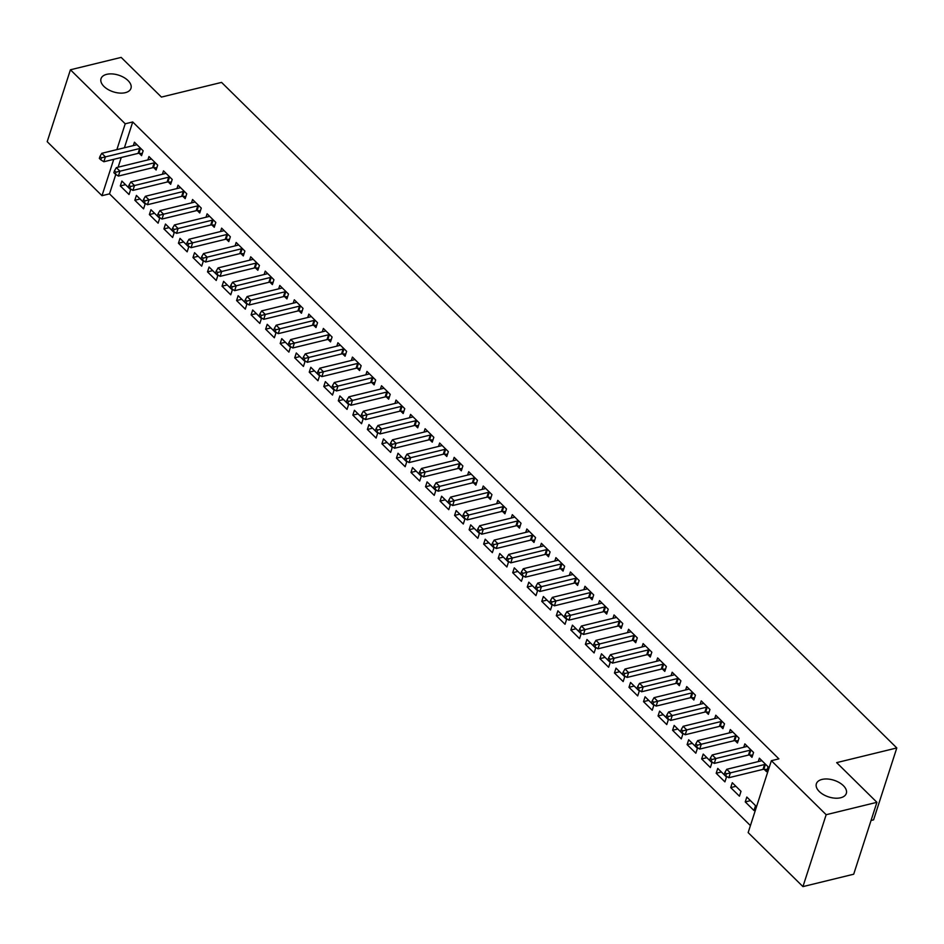 <?xml version="1.0" encoding="UTF-8"?>
<svg xmlns="http://www.w3.org/2000/svg" width="944" height="944" viewBox="0 0 944 944"><rect width="100%" height="100%" fill="white"/><g stroke="black" fill="none" stroke-linecap="round" stroke-linejoin="round"><path stroke-width="1.42" d="M125.304 92.677A15.729 8.744 -162.1 0 1 108.112 89.538A15.729 8.744 -162.1 0 1 101.032 78.671A15.729 8.744 -162.1 0 1 106.696 74.34A15.729 8.744 -162.1 0 1 123.876 77.467A15.729 8.744 -162.1 0 1 130.968 88.335A15.729 8.744 -162.1 0 1 125.304 92.677M840.644 797.763A15.729 8.744 -162.1 0 1 823.451 794.636A15.729 8.744 -162.1 0 1 816.371 783.768A15.729 8.744 -162.1 0 1 822.035 779.425A15.729 8.744 -162.1 0 1 839.228 782.564A15.729 8.744 -162.1 0 1 846.308 793.432A15.729 8.744 -162.1 0 1 840.644 797.763M115.782 174.428L109.504 193.862L750.421 825.587M109.504 193.862L101.987 195.691L47.2 141.683L70.422 69.785L125.21 123.794L116.867 149.624M871.052 820.466L873.578 819.852L896.8 747.955L221.569 82.399L161.424 97.079L121.174 57.395L70.422 69.785M896.8 747.955L836.655 762.634L876.917 802.317L853.695 874.215L802.943 886.605L748.155 832.596L771.378 760.699L826.165 814.707L802.943 886.605M143.559 208.848L145.128 203.987L136.408 195.396L134.839 200.258L143.559 208.848M153.766 167.666L156.114 169.991L157.683 165.129L148.963 156.527L147.866 159.925M172.634 237.499L174.203 232.637L165.483 224.047L163.914 228.908L172.634 237.499M182.829 196.317L185.177 198.641L186.747 193.78L178.027 185.177L176.929 188.576M201.697 266.149L203.267 261.287L194.547 252.697L192.977 257.559L201.697 266.149M211.893 224.967L214.253 227.292L215.822 222.43L207.102 213.828L206.004 217.226M230.761 294.799L232.33 289.938L223.61 281.347L222.041 286.209L230.761 294.799M240.968 253.617L243.316 255.942L244.885 251.08L236.165 242.478L235.068 245.877M259.836 323.45L261.405 318.588L252.685 309.998L251.116 314.859L259.836 323.45M270.031 282.268L272.379 284.592L273.949 279.731L265.229 271.129L264.131 274.527M288.899 352.1L290.469 347.239L281.749 338.648L280.179 343.51L288.899 352.1M299.095 310.918L301.455 313.243L303.024 308.381L294.304 299.791L293.206 303.177M317.963 380.751L319.532 375.889L310.812 367.299L309.243 372.16L317.963 380.751M328.17 339.569L330.518 341.893L332.087 337.032L323.367 328.441L322.27 331.828M347.038 409.401L348.607 404.539L339.887 395.949L338.318 400.811L347.038 409.401M357.233 368.219L359.581 370.544L361.151 365.682L352.431 357.092L351.333 360.478M376.101 438.051L377.671 433.19L368.951 424.599L367.381 429.461L376.101 438.051M386.297 396.869L388.657 399.194L390.226 394.332L381.506 385.742L380.408 389.129M405.165 466.702L406.734 461.852L398.014 453.25L396.445 458.111L405.165 466.702M415.372 425.52L417.72 427.844L419.289 422.983L410.569 414.392L409.472 417.779M434.24 495.352L435.809 490.502L427.089 481.9L425.52 486.762L434.24 495.352M444.435 454.17L446.783 456.495L448.353 451.633L439.633 443.043L438.535 446.429M463.303 524.003L464.873 519.153L456.153 510.551L454.583 515.412L463.303 524.003M473.499 482.821L475.859 485.145L477.428 480.284L468.708 471.693L467.61 475.08M492.367 552.653L493.936 547.803L485.216 539.201L483.647 544.063L492.367 552.653M502.574 511.471L504.922 513.796L506.491 508.934L497.771 500.344L496.674 503.73M521.43 581.303L523 576.454L514.279 567.851L512.71 572.713L521.43 581.303M531.637 540.121L533.985 542.446L535.555 537.584L526.835 528.994L525.737 532.381M550.505 609.954L552.075 605.104L543.355 596.502L541.785 601.363L550.505 609.954M560.701 568.772L563.061 571.096L564.63 566.235L555.91 557.644L554.812 561.031M579.569 638.604L581.138 633.754L572.418 625.152L570.849 630.014L579.569 638.604M589.776 597.422L592.124 599.747L593.693 594.885L584.973 586.295L583.876 589.681M608.632 667.255L610.202 662.405L601.481 653.803L599.912 658.664L608.632 667.255M618.839 626.073L621.187 628.397L622.757 623.536L614.037 614.945L612.939 618.332M637.707 695.905L639.277 691.055L630.557 682.453L628.987 687.315L637.707 695.905M647.903 654.723L650.263 657.048L651.832 652.186L643.112 643.596L642.014 646.982M666.771 724.555L668.34 719.706L659.62 711.103L658.051 715.965L666.771 724.555M676.978 683.373L679.326 685.698L680.895 680.836L672.175 672.246L671.078 675.633M695.834 753.206L697.404 748.356L688.683 739.754L687.114 744.615L695.834 753.206M706.041 712.024L708.389 714.348L709.959 709.487L701.239 700.896L700.141 704.283M724.909 781.856L726.479 777.006L717.759 768.404L716.189 773.266L724.909 781.856M735.105 740.674L737.465 742.999L739.022 738.137L730.302 729.547L729.216 732.933M753.973 810.507L755.542 805.657L746.822 797.055L745.253 801.916L753.973 810.507M764.168 769.325L766.528 771.649L768.097 766.788L759.377 758.197L758.28 761.584M771.378 760.699L778.894 758.858L132.726 121.965L124.396 147.783M121.257 157.495L118.118 167.194M749.642 754.999L751.99 757.324L753.56 752.462L744.84 743.872L743.742 747.259M739.435 796.181L741.005 791.332L732.284 782.729L730.715 787.591L739.435 796.181M720.567 726.349L722.927 728.674L724.496 723.812L715.776 715.222L714.679 718.608M710.372 767.531L711.941 762.681L703.221 754.079L701.652 758.941L710.372 767.531M691.504 697.699L693.864 700.023L695.421 695.162L686.713 686.571L685.615 689.958M681.308 738.881L682.878 734.031L674.158 725.429L672.588 730.29L681.308 738.881M662.44 669.048L664.788 671.373L666.358 666.511L657.638 657.921L656.54 661.307M652.233 710.23L653.803 705.38L645.082 696.778L643.513 701.64L652.233 710.23M633.377 640.398L635.725 642.722L637.294 637.861L628.574 629.27L627.477 632.657M623.17 681.58L624.739 676.73L616.019 668.128L614.45 672.989L623.17 681.58M604.302 611.747L606.662 614.072L608.231 609.21L599.511 600.62L598.413 604.007M594.106 652.929L595.676 648.08L586.956 639.477L585.386 644.339L594.106 652.929M575.238 583.097L577.586 585.422L579.156 580.56L570.436 571.97L569.338 575.356M565.031 624.279L566.601 619.429L557.88 610.827L556.311 615.689L565.031 624.279M546.175 554.447L548.523 556.771L550.092 551.91L541.372 543.319L540.275 546.706M535.968 595.629L537.537 590.779L528.817 582.177L527.248 587.038L535.968 595.629M517.1 525.796L519.46 528.121L521.029 523.259L512.309 514.669L511.211 518.055M506.904 566.978L508.474 562.128L499.754 553.526L498.184 558.388L506.904 566.978M488.036 497.146L490.384 499.47L491.954 494.609L483.234 486.018L482.136 489.405M477.841 538.328L479.399 533.478L470.678 524.876L469.121 529.737L477.841 538.328M458.973 468.495L461.321 470.82L462.89 465.958L454.17 457.368L453.073 460.755M448.766 509.677L450.335 504.828L441.615 496.225L440.046 501.087L448.766 509.677M429.898 439.845L432.258 442.17L433.827 437.308L425.107 428.718L424.009 432.104M419.702 481.027L421.272 476.177L412.552 467.575L410.982 472.437L419.702 481.027M400.834 411.195L403.182 413.519L404.752 408.658L396.032 400.067L394.934 403.454M390.639 452.377L392.208 447.515L383.488 438.925L381.919 443.786L390.639 452.377M371.771 382.544L374.119 384.869L375.688 380.007L366.968 371.417L365.871 374.803M361.564 423.726L363.133 418.865L354.413 410.274L352.844 415.136L361.564 423.726M342.696 353.894L345.056 356.218L346.625 351.357L337.905 342.766L336.807 346.153M332.5 395.076L334.07 390.214L325.35 381.624L323.78 386.485L332.5 395.076M313.632 325.243L315.98 327.568L317.55 322.706L308.83 314.116L307.732 317.503M303.437 366.425L305.006 361.564L296.286 352.973L294.717 357.835L303.437 366.425M284.569 296.593L286.917 298.918L288.486 294.056L279.766 285.466L278.669 288.852M274.362 337.775L275.931 332.913L267.211 324.323L265.642 329.185L274.362 337.775M255.494 267.943L257.854 270.267L259.423 265.406L250.703 256.803L249.605 260.202M245.298 309.125L246.868 304.263L238.148 295.673L236.578 300.534L245.298 309.125M226.43 239.292L228.778 241.617L230.348 236.755L221.628 228.153L220.53 231.551M216.235 280.474L217.804 275.613L209.084 267.022L207.515 271.884L216.235 280.474M197.367 210.642L199.715 212.966L201.284 208.105L192.564 199.503L191.467 202.901M187.16 251.824L188.729 246.962L180.009 238.372L178.44 243.233L187.16 251.824M168.292 181.991L170.652 184.316L172.221 179.454L163.501 170.852L162.403 174.251M158.096 223.173L159.666 218.312L150.946 209.721L149.376 214.583L158.096 223.173M139.228 153.341L141.576 155.666L143.146 150.804L134.426 142.202L133.34 145.6M129.033 194.523L130.602 189.661L121.882 181.071L120.313 185.933L129.033 194.523M113.74 159.335L101.987 195.691M876.917 802.317L826.165 814.707M132.726 121.965L125.21 123.794M750.456 800.642L745.253 801.916M735.931 786.317L730.715 787.591M721.393 771.991L716.189 773.266M706.855 757.666L701.652 758.941M692.33 743.341L687.114 744.615M677.792 729.016L672.588 730.29M663.254 714.691L658.051 715.965M648.729 700.365L643.513 701.64M634.191 686.04L628.987 687.315M619.653 671.715L614.45 672.989M605.128 657.39L599.912 658.664M590.59 643.065L585.386 644.339M576.052 628.739L570.849 630.014M561.527 614.414L556.311 615.689M546.989 600.089L541.785 601.363M532.451 585.764L527.248 587.038M517.926 571.439L512.71 572.713M503.388 557.113L498.184 558.388M488.862 542.788L483.647 544.063M474.325 528.463L469.121 529.737M459.787 514.138L454.583 515.412M445.261 499.813L440.046 501.087M430.724 485.487L425.52 486.762M416.186 471.162L410.982 472.437M401.66 456.837L396.445 458.111M387.123 442.512L381.919 443.786M372.585 428.187L367.381 429.461M358.059 413.861L352.844 415.136M343.522 399.536L338.318 400.811M328.984 385.211L323.78 386.485M314.458 370.886L309.243 372.16M299.921 356.561L294.717 357.835M285.383 342.235L280.179 343.51M270.857 327.91L265.642 329.185M256.32 313.585L251.116 314.859M241.782 299.26L236.578 300.534M227.256 284.935L222.041 286.209M212.719 270.609L207.515 271.884M198.181 256.284L192.977 257.559M183.655 241.959L178.44 243.233M169.118 227.634L163.914 228.908M154.58 213.309L149.376 214.583M140.054 198.983L134.839 200.258M125.517 184.658L120.313 185.933M765.737 764.475L765.383 764.451A2.454 1.369 17.9 0 0 764.569 764.522L730.373 772.876L726.738 769.289L760.947 760.935A2.454 1.369 17.9 0 0 761.537 760.663L761.725 760.51M767.224 769.478L763.814 769.313A2.454 1.369 17.9 0 0 763 769.384L728.803 777.726L730.373 772.876L726.361 773.856L724.909 772.416L724.284 774.363L725.735 775.791L726.361 773.856M725.735 775.791L728.803 777.726M726.738 769.289L724.909 772.416M751.212 750.15L750.846 750.126A2.454 1.369 17.9 0 0 750.043 750.197L715.835 758.551L712.201 754.964L746.409 746.61A2.454 1.369 17.9 0 0 746.999 746.338L747.2 746.185M752.698 755.153L749.276 754.988A2.454 1.369 17.9 0 0 748.474 755.058L714.266 763.401L715.835 758.551L711.835 759.531L710.372 758.091L709.746 760.038L711.198 761.466L711.835 759.531M711.198 761.466L714.266 763.401M712.201 754.964L710.372 758.091M736.674 735.824L736.308 735.801A2.454 1.369 17.9 0 0 735.506 735.872L701.298 744.226L697.663 740.639L731.871 732.284A2.454 1.369 17.9 0 0 732.473 732.013L732.662 731.86M738.161 740.828L734.751 740.662A2.454 1.369 17.9 0 0 733.936 740.733L699.728 749.076L701.298 744.226L697.297 745.205L695.846 743.766L695.221 745.713L696.672 747.141L697.297 745.205M696.672 747.141L699.728 749.076M697.663 740.639L695.846 743.766M722.136 721.499L721.782 721.476A2.454 1.369 17.9 0 0 720.968 721.546L686.772 729.901L683.137 726.314L717.346 717.959A2.454 1.369 17.9 0 0 717.936 717.688L718.124 717.534M723.623 726.502L720.213 726.337A2.454 1.369 17.9 0 0 719.399 726.408L685.202 734.751L686.772 729.901L682.76 730.88L681.308 729.441L680.683 731.388L682.134 732.815L682.76 730.88M682.134 732.815L685.202 734.751M683.137 726.314L681.308 729.441M707.611 707.174L707.245 707.15A2.454 1.369 17.9 0 0 706.442 707.221L672.234 715.576L668.6 711.988L702.808 703.634A2.454 1.369 17.9 0 0 703.398 703.363L703.599 703.209M709.097 712.177L705.675 712.012A2.454 1.369 17.9 0 0 704.873 712.083L670.665 720.425L672.234 715.576L668.234 716.555L666.771 715.115L666.145 717.062L667.597 718.49L668.234 716.555M667.597 718.49L670.665 720.425M668.6 711.988L666.771 715.115M693.073 692.849L692.707 692.825A2.454 1.369 17.9 0 0 691.905 692.896L657.697 701.25L654.062 697.663L688.27 689.309A2.454 1.369 17.9 0 0 688.872 689.037L689.061 688.884M694.56 697.852L691.15 697.687A2.454 1.369 17.9 0 0 690.335 697.758L656.127 706.1L657.697 701.25L653.696 702.23L652.245 700.79L651.62 702.737L653.071 704.165L653.696 702.23M653.071 704.165L656.127 706.1M654.062 697.663L652.245 700.79M678.535 678.524L678.181 678.5A2.454 1.369 17.9 0 0 677.367 678.571L643.171 686.925L639.536 683.338L673.745 674.984A2.454 1.369 17.9 0 0 674.335 674.712L674.523 674.559M680.022 683.527L676.612 683.362A2.454 1.369 17.9 0 0 675.81 683.432L641.601 691.775L643.171 686.925L639.159 687.905L637.707 686.465L637.082 688.412L638.533 689.84L639.159 687.905M638.533 689.84L641.601 691.775M639.536 683.338L637.707 686.465M664.01 664.198L663.644 664.175A2.454 1.369 17.9 0 0 662.841 664.246L628.633 672.6L624.999 669.013L659.207 660.658A2.454 1.369 17.9 0 0 659.797 660.387L659.998 660.234M665.496 669.202L662.074 669.036A2.454 1.369 17.9 0 0 661.272 669.107L627.064 677.45L628.633 672.6L624.633 673.579L623.17 672.14L622.544 674.087L623.996 675.515L624.633 673.579M623.996 675.515L627.064 677.45M624.999 669.013L623.17 672.14M649.472 649.873L649.118 649.85A2.454 1.369 17.9 0 0 648.304 649.92L614.096 658.275L610.461 654.688L644.669 646.333A2.454 1.369 17.9 0 0 645.271 646.062L645.46 645.908M650.959 654.876L647.549 654.711A2.454 1.369 17.9 0 0 646.734 654.782L612.526 663.125L614.096 658.275L610.095 659.254L608.644 657.815L608.019 659.762L609.47 661.189L610.095 659.254M609.47 661.189L612.526 663.125M610.461 654.688L608.644 657.815M634.934 635.548L634.58 635.524A2.454 1.369 17.9 0 0 633.766 635.595L599.57 643.95L595.935 640.362L630.144 632.008A2.454 1.369 17.9 0 0 630.734 631.737L630.922 631.583M636.421 640.551L633.011 640.386A2.454 1.369 17.9 0 0 632.209 640.457L598 648.799L599.57 643.95L595.558 644.929L594.106 643.489L593.481 645.436L594.932 646.864L595.558 644.929M594.932 646.864L598 648.799M595.935 640.362L594.106 643.489M620.409 621.223L620.043 621.199A2.454 1.369 17.9 0 0 619.24 621.27L585.032 629.624L581.398 626.037L615.606 617.683A2.454 1.369 17.9 0 0 616.196 617.411L616.397 617.258M621.895 626.226L618.473 626.061A2.454 1.369 17.9 0 0 617.671 626.132L583.463 634.474L585.032 629.624L581.032 630.604L579.569 629.164L578.943 631.111L580.395 632.539L581.032 630.604M580.395 632.539L583.463 634.474M581.398 626.037L579.569 629.164M605.871 606.898L605.517 606.874A2.454 1.369 17.9 0 0 604.703 606.945L570.495 615.299L566.86 611.712L601.068 603.358A2.454 1.369 17.9 0 0 601.67 603.086L601.859 602.933M607.358 611.901L603.948 611.736A2.454 1.369 17.9 0 0 603.133 611.806L568.925 620.149L570.495 615.299L566.494 616.279L565.043 614.839L564.418 616.786L565.869 618.214L566.494 616.279M565.869 618.214L568.925 620.149M566.86 611.712L565.043 614.839M591.345 592.572L590.979 592.549A2.454 1.369 17.9 0 0 590.177 592.62L555.969 600.974L552.334 597.387L586.543 589.032A2.454 1.369 17.9 0 0 587.133 588.761L587.321 588.608M592.82 597.576L589.41 597.41A2.454 1.369 17.9 0 0 588.608 597.481L554.399 605.824L555.969 600.974L551.957 601.953L550.505 600.514L549.88 602.461L551.331 603.889L551.957 601.953M551.331 603.889L554.399 605.824M552.334 597.387L550.505 600.514M576.808 578.247L576.442 578.224A2.454 1.369 17.9 0 0 575.639 578.294L541.431 586.649L537.797 583.062L572.005 574.707A2.454 1.369 17.9 0 0 572.607 574.436L572.796 574.282M578.294 583.25L574.872 583.085A2.454 1.369 17.9 0 0 574.07 583.156L539.862 591.499L541.431 586.649L537.431 587.628L535.98 586.189L535.342 588.136L536.794 589.563L537.431 587.628M536.794 589.563L539.862 591.499M537.797 583.062L535.98 586.189M562.27 563.922L561.916 563.898A2.454 1.369 17.9 0 0 561.102 563.969L526.894 572.324L523.259 568.736L557.467 560.382A2.454 1.369 17.9 0 0 558.069 560.111L558.258 559.957M563.757 568.925L560.347 568.76A2.454 1.369 17.9 0 0 559.532 568.831L525.324 577.173L526.894 572.324L522.893 573.303L521.442 571.863L520.817 573.81L522.268 575.238L522.893 573.303M522.268 575.238L525.324 577.173M523.259 568.736L521.442 571.863M547.744 549.597L547.378 549.573A2.454 1.369 17.9 0 0 546.576 549.644L512.368 557.987L508.733 554.411L542.942 546.057A2.454 1.369 17.9 0 0 543.532 545.785L543.72 545.632M549.219 554.6L545.809 554.435A2.454 1.369 17.9 0 0 545.007 554.494L510.798 562.848L512.368 557.987L508.356 558.978L506.904 557.538L506.279 559.485L507.73 560.913L508.356 558.978M507.73 560.913L510.798 562.848M508.733 554.411L506.904 557.538M533.207 535.272L532.841 535.248A2.454 1.369 17.9 0 0 532.038 535.319L497.83 543.661L494.196 540.086L528.404 531.732A2.454 1.369 17.9 0 0 529.006 531.46L529.195 531.307M534.693 540.275L531.271 540.11A2.454 1.369 17.9 0 0 530.469 540.169L496.261 548.523L497.83 543.661L493.83 544.641L492.379 543.213L491.741 545.16L493.205 546.588L493.83 544.641M493.205 546.588L496.261 548.523M494.196 540.086L492.379 543.213M518.669 520.946L518.315 520.923A2.454 1.369 17.9 0 0 517.501 520.994L483.293 529.336L479.658 525.761L513.866 517.406A2.454 1.369 17.9 0 0 514.468 517.135L514.657 516.982M520.156 525.95L516.746 525.784A2.454 1.369 17.9 0 0 515.931 525.843L481.723 534.198L483.293 529.336L479.292 530.316L477.841 528.888L477.216 530.835L478.667 532.263L479.292 530.316M478.667 532.263L481.723 534.198M479.658 525.761L477.841 528.888M504.143 506.621L503.777 506.598A2.454 1.369 17.9 0 0 502.975 506.668L468.767 515.011L465.132 511.436L499.341 503.081A2.454 1.369 17.9 0 0 499.931 502.81L500.119 502.656M505.618 511.624L502.208 511.459A2.454 1.369 17.9 0 0 501.406 511.518L467.197 519.873L468.767 515.011L464.755 515.99L463.303 514.563L462.678 516.51L464.129 517.937L464.755 515.99M464.129 517.937L467.197 519.873M465.132 511.436L463.303 514.563M489.606 492.284L489.24 492.272A2.454 1.369 17.9 0 0 488.437 492.343L454.229 500.686L450.595 497.11L484.803 488.756A2.454 1.369 17.9 0 0 485.405 488.485L485.594 488.331M491.092 497.299L487.67 497.134A2.454 1.369 17.9 0 0 486.868 497.193L452.66 505.547L454.229 500.686L450.229 501.665L448.778 500.237L448.14 502.184L449.604 503.612L450.229 501.665M449.604 503.612L452.66 505.547M450.595 497.11L448.778 500.237M475.068 477.959L474.714 477.947A2.454 1.369 17.9 0 0 473.9 478.018L439.692 486.361L436.057 482.785L470.265 474.431A2.454 1.369 17.9 0 0 470.867 474.159L471.056 474.006M476.555 482.974L473.145 482.809A2.454 1.369 17.9 0 0 472.33 482.868L438.122 491.222L439.692 486.361L435.691 487.34L434.24 485.912L433.615 487.859L435.066 489.287L435.691 487.34M435.066 489.287L438.122 491.222M436.057 482.785L434.24 485.912M460.542 463.634L460.176 463.622A2.454 1.369 17.9 0 0 459.374 463.693L425.166 472.035L421.531 468.46L455.74 460.106A2.454 1.369 17.9 0 0 456.33 459.834L456.518 459.681M462.017 468.649L458.607 468.484A2.454 1.369 17.9 0 0 457.805 468.543L423.596 476.897L425.166 472.035L421.154 473.015L419.702 471.587L419.077 473.534L420.528 474.962L421.154 473.015M420.528 474.962L423.596 476.897M421.531 468.46L419.702 471.587M446.005 449.309L445.639 449.297A2.454 1.369 17.9 0 0 444.836 449.368L410.628 457.71L406.994 454.135L441.202 445.78A2.454 1.369 17.9 0 0 441.804 445.509L441.993 445.356M447.491 454.324L444.069 454.158A2.454 1.369 17.9 0 0 443.267 454.217L409.059 462.572L410.628 457.71L406.628 458.69L405.177 457.262L404.539 459.209L406.003 460.637L406.628 458.69M406.003 460.637L409.059 462.572M406.994 454.135L405.177 457.262M431.467 434.983L431.113 434.972A2.454 1.369 17.9 0 0 430.299 435.042L396.091 443.385L392.456 439.81L426.664 431.455A2.454 1.369 17.9 0 0 427.266 431.184L427.455 431.03M432.954 439.998L429.544 439.833A2.454 1.369 17.9 0 0 428.729 439.892L394.521 448.247L396.091 443.385L392.09 444.364L390.639 442.937L390.014 444.884L391.465 446.311L392.09 444.364M391.465 446.311L394.521 448.247M392.456 439.81L390.639 442.937M416.941 420.658L416.575 420.646A2.454 1.369 17.9 0 0 415.773 420.717L381.565 429.06L377.93 425.484L412.139 417.13A2.454 1.369 17.9 0 0 412.729 416.859L412.917 416.705M418.416 425.673L415.006 425.508A2.454 1.369 17.9 0 0 414.204 425.567L379.995 433.921L381.565 429.06L377.553 430.039L376.101 428.611L375.476 430.558L376.927 431.986L377.553 430.039M376.927 431.986L379.995 433.921M377.93 425.484L376.101 428.611M402.404 406.333L402.038 406.321A2.454 1.369 17.9 0 0 401.235 406.392L367.027 414.735L363.393 411.159L397.601 402.805A2.454 1.369 17.9 0 0 398.203 402.533L398.392 402.38M403.89 411.348L400.468 411.183A2.454 1.369 17.9 0 0 399.666 411.242L365.458 419.596L367.027 414.735L363.027 415.714L361.576 414.286L360.938 416.233L362.402 417.661L363.027 415.714M362.402 417.661L365.458 419.596M363.393 411.159L361.576 414.286M387.866 392.008L387.512 391.996A2.454 1.369 17.9 0 0 386.698 392.067L352.49 400.409L348.867 396.834L383.063 388.48A2.454 1.369 17.9 0 0 383.665 388.208L383.854 388.055M389.353 397.011L385.943 396.858A2.454 1.369 17.9 0 0 385.128 396.917L350.92 405.271L352.49 400.409L348.489 401.389L347.038 399.961L346.413 401.908L347.864 403.336L348.489 401.389M347.864 403.336L350.92 405.271M348.867 396.834L347.038 399.961M373.34 377.683L372.974 377.671A2.454 1.369 17.9 0 0 372.172 377.742L337.964 386.084L334.329 382.509L368.538 374.154A2.454 1.369 17.9 0 0 369.128 373.883L369.316 373.73M374.827 382.686L371.405 382.532A2.454 1.369 17.9 0 0 370.603 382.591L336.394 390.946L337.964 386.084L333.952 387.064L332.5 385.636L331.875 387.583L333.326 389.011L333.952 387.064M333.326 389.011L336.394 390.946M334.329 382.509L332.5 385.636M358.803 363.357L358.437 363.346A2.454 1.369 17.9 0 0 357.634 363.416L323.426 371.759L319.792 368.184L354 359.829A2.454 1.369 17.9 0 0 354.602 359.558L354.791 359.404M360.289 368.361L356.867 368.207A2.454 1.369 17.9 0 0 356.065 368.266L321.857 376.621L323.426 371.759L319.426 372.738L317.975 371.311L317.337 373.258L318.801 374.685L319.426 372.738M318.801 374.685L321.857 376.621M319.792 368.184L317.975 371.311M344.265 349.032L343.911 349.02A2.454 1.369 17.9 0 0 343.097 349.091L308.889 357.434L305.266 353.858L339.462 345.504A2.454 1.369 17.9 0 0 340.064 345.233L340.253 345.079M345.752 354.035L342.342 353.882A2.454 1.369 17.9 0 0 341.527 353.941L307.319 362.295L308.889 357.434L304.888 358.413L303.437 356.985L302.812 358.932L304.263 360.36L304.888 358.413M304.263 360.36L307.319 362.295M305.266 353.858L303.437 356.985M329.739 334.707L329.373 334.695A2.454 1.369 17.9 0 0 328.571 334.766L294.363 343.109L290.728 339.533L324.937 331.179A2.454 1.369 17.9 0 0 325.527 330.907L325.715 330.754M331.226 339.71L327.804 339.557A2.454 1.369 17.9 0 0 327.002 339.616L292.793 347.97L294.363 343.109L290.351 344.088L288.899 342.66L288.274 344.607L289.725 346.035L290.351 344.088M289.725 346.035L292.793 347.97M290.728 339.533L288.899 342.66M315.202 320.382L314.836 320.37A2.454 1.369 17.9 0 0 314.033 320.441L279.825 328.783L276.191 325.208L310.399 316.854A2.454 1.369 17.9 0 0 311.001 316.582L311.19 316.429M316.688 325.385L313.266 325.232A2.454 1.369 17.9 0 0 312.464 325.291L278.256 333.645L279.825 328.783L275.825 329.763L274.374 328.335L273.736 330.282L275.2 331.71L275.825 329.763M275.2 331.71L278.256 333.645M276.191 325.208L274.374 328.335M300.664 306.057L300.31 306.045A2.454 1.369 17.9 0 0 299.496 306.116L265.288 314.458L261.665 310.883L295.861 302.528A2.454 1.369 17.9 0 0 296.463 302.257L296.652 302.104M302.151 311.06L298.741 310.906A2.454 1.369 17.9 0 0 297.926 310.965L263.718 319.32L265.288 314.458L261.287 315.438L259.836 314.01L259.211 315.957L260.662 317.385L261.287 315.438M260.662 317.385L263.718 319.32M261.665 310.883L259.836 314.01M286.138 291.731L285.772 291.72A2.454 1.369 17.9 0 0 284.97 291.79L250.762 300.133L247.127 296.558L281.336 288.203A2.454 1.369 17.9 0 0 281.926 287.932L282.114 287.778M287.625 296.735L284.203 296.581A2.454 1.369 17.9 0 0 283.401 296.64L249.192 304.995L250.762 300.133L246.75 301.112L245.298 299.685L244.673 301.632L246.124 303.059L246.75 301.112M246.124 303.059L249.192 304.995M247.127 296.558L245.298 299.685M271.601 277.406L271.235 277.394A2.454 1.369 17.9 0 0 270.432 277.465L236.224 285.808L232.59 282.232L266.798 273.878A2.454 1.369 17.9 0 0 267.4 273.607L267.589 273.453M273.087 282.409L269.665 282.256A2.454 1.369 17.9 0 0 268.863 282.315L234.655 290.669L236.224 285.808L232.224 286.787L230.773 285.359L230.135 287.306L231.599 288.734L232.224 286.787M231.599 288.734L234.655 290.669M232.59 282.232L230.773 285.359M257.063 263.081L256.709 263.069A2.454 1.369 17.9 0 0 255.895 263.14L221.687 271.483L218.064 267.907L252.26 259.553A2.454 1.369 17.9 0 0 252.862 259.281L253.051 259.128M258.55 268.084L255.14 267.931A2.454 1.369 17.9 0 0 254.325 267.99L220.129 276.344L221.687 271.483L217.686 272.462L216.235 271.034L215.61 272.981L217.061 274.409L217.686 272.462M217.061 274.409L220.129 276.344M218.064 267.907L216.235 271.034M242.537 248.756L242.171 248.744A2.454 1.369 17.9 0 0 241.369 248.815L207.161 257.157L203.526 253.582L237.735 245.228A2.454 1.369 17.9 0 0 238.325 244.956L238.513 244.803M244.024 253.759L240.602 253.606A2.454 1.369 17.9 0 0 239.8 253.665L205.591 262.019L207.161 257.157L203.161 258.137L201.697 256.709L201.072 258.656L202.523 260.084L203.161 258.137M202.523 260.084L205.591 262.019M203.526 253.582L201.697 256.709M228 234.431L227.634 234.419A2.454 1.369 17.9 0 0 226.831 234.49L192.623 242.832L188.989 239.257L223.197 230.902A2.454 1.369 17.9 0 0 223.799 230.631L223.988 230.478M229.486 239.434L226.064 239.28A2.454 1.369 17.9 0 0 225.262 239.339L191.054 247.694L192.623 242.832L188.623 243.812L187.172 242.384L186.534 244.331L187.998 245.759L188.623 243.812M187.998 245.759L191.054 247.694M188.989 239.257L187.172 242.384M213.462 220.105L213.108 220.094A2.454 1.369 17.9 0 0 212.294 220.164L178.097 228.507L174.463 224.932L208.659 216.577A2.454 1.369 17.9 0 0 209.261 216.306L209.45 216.152M214.949 225.109L211.539 224.955A2.454 1.369 17.9 0 0 210.724 225.014L176.528 233.369L178.097 228.507L174.085 229.486L172.634 228.059L172.009 230.006L173.46 231.433L174.085 229.486M173.46 231.433L176.528 233.369M174.463 224.932L172.634 228.059M198.936 205.78L198.57 205.768A2.454 1.369 17.9 0 0 197.768 205.839L163.56 214.182L159.925 210.606L194.134 202.252A2.454 1.369 17.9 0 0 194.724 201.981L194.912 201.827M200.423 210.783L197.001 210.63A2.454 1.369 17.9 0 0 196.199 210.689L161.99 219.043L163.56 214.182L159.56 215.161L158.096 213.733L157.471 215.68L158.922 217.108L159.56 215.161M158.922 217.108L161.99 219.043M159.925 210.606L158.096 213.733M184.399 191.455L184.033 191.443A2.454 1.369 17.9 0 0 183.23 191.514L149.022 199.857L145.388 196.281L179.596 187.927A2.454 1.369 17.9 0 0 180.198 187.655L180.387 187.502M185.885 196.458L182.463 196.305A2.454 1.369 17.9 0 0 181.661 196.364L147.453 204.718L149.022 199.857L145.022 200.836L143.571 199.408L142.945 201.355L144.397 202.783L145.022 200.836M144.397 202.783L147.453 204.718M145.388 196.281L143.571 199.408M169.861 177.13L169.507 177.118A2.454 1.369 17.9 0 0 168.693 177.189L134.496 185.531L130.862 181.956L165.058 173.602A2.454 1.369 17.9 0 0 165.66 173.33L165.849 173.177M171.348 182.133L167.938 181.98A2.454 1.369 17.9 0 0 167.123 182.039L132.927 190.393L134.496 185.531L130.484 186.511L129.033 185.083L128.408 187.03L129.859 188.458L130.484 186.511M129.859 188.458L132.927 190.393M130.862 181.956L129.033 185.083M155.335 162.805L154.969 162.793A2.454 1.369 17.9 0 0 154.167 162.864L119.959 171.206L116.324 167.631L150.533 159.276A2.454 1.369 17.9 0 0 151.123 159.005L151.311 158.852M156.822 167.808L153.4 167.654A2.454 1.369 17.9 0 0 152.598 167.713L118.389 176.068L119.959 171.206L115.959 172.186L114.495 170.758L113.87 172.705L115.321 174.133L115.959 172.186M115.321 174.133L118.389 176.068M116.324 167.631L114.495 170.758M140.798 148.479L140.432 148.468A2.454 1.369 17.9 0 0 139.629 148.538L105.421 156.881L101.787 153.306L135.995 144.951A2.454 1.369 17.9 0 0 136.597 144.68L136.786 144.526M142.284 153.483L138.862 153.329A2.454 1.369 17.9 0 0 138.06 153.388L103.852 161.743L105.421 156.881L101.421 157.86L99.97 156.433L99.344 158.38L100.796 159.807L101.421 157.86M100.796 159.807L103.852 161.743M101.787 153.306L99.97 156.433M765.383 764.451L763.814 769.313M764.569 764.522L763 769.384M750.846 750.126L749.276 754.988M750.043 750.197L748.474 755.058M736.308 735.801L734.751 740.662M735.506 735.872L733.936 740.733M721.782 721.476L720.213 726.337M720.968 721.546L719.399 726.408M707.245 707.15L705.675 712.012M706.442 707.221L704.873 712.083M692.707 692.825L691.15 697.687M691.905 692.896L690.335 697.758M678.181 678.5L676.612 683.362M677.367 678.571L675.81 683.432M663.644 664.175L662.074 669.036M662.841 664.246L661.272 669.107M649.118 649.85L647.549 654.711M648.304 649.92L646.734 654.782M634.58 635.524L633.011 640.386M633.766 635.595L632.209 640.457M620.043 621.199L618.473 626.061M619.24 621.27L617.671 626.132M605.517 606.874L603.948 611.736M604.703 606.945L603.133 611.806M590.979 592.549L589.41 597.41M590.177 592.62L588.608 597.481M576.442 578.224L574.872 583.085M575.639 578.294L574.07 583.156M561.916 563.898L560.347 568.76M561.102 563.969L559.532 568.831M547.378 549.573L545.809 554.435M546.576 549.644L545.007 554.494M532.841 535.248L531.271 540.11M532.038 535.319L530.469 540.169M518.315 520.923L516.746 525.784M517.501 520.994L515.931 525.843M503.777 506.598L502.208 511.459M502.975 506.668L501.406 511.518M489.24 492.272L487.67 497.134M488.437 492.343L486.868 497.193M474.714 477.947L473.145 482.809M473.9 478.018L472.33 482.868M460.176 463.622L458.607 468.484M459.374 463.693L457.805 468.543M445.639 449.297L444.069 454.158M444.836 449.368L443.267 454.217M431.113 434.972L429.544 439.833M430.299 435.042L428.729 439.892M416.575 420.646L415.006 425.508M415.773 420.717L414.204 425.567M402.038 406.321L400.468 411.183M401.235 406.392L399.666 411.242M387.512 391.996L385.943 396.858M386.698 392.067L385.128 396.917M372.974 377.671L371.405 382.532M372.172 377.742L370.603 382.591M358.437 363.346L356.867 368.207M357.634 363.416L356.065 368.266M343.911 349.02L342.342 353.882M343.097 349.091L341.527 353.941M329.373 334.695L327.804 339.557M328.571 334.766L327.002 339.616M314.836 320.37L313.266 325.232M314.033 320.441L312.464 325.291M300.31 306.045L298.741 310.906M299.496 306.116L297.926 310.965M285.772 291.72L284.203 296.581M284.97 291.79L283.401 296.64M271.235 277.394L269.665 282.256M270.432 277.465L268.863 282.315M256.709 263.069L255.14 267.931M255.895 263.14L254.325 267.99M242.171 248.744L240.602 253.606M241.369 248.815L239.8 253.665M227.634 234.419L226.064 239.28M226.831 234.49L225.262 239.339M213.108 220.094L211.539 224.955M212.294 220.164L210.724 225.014M198.57 205.768L197.001 210.63M197.768 205.839L196.199 210.689M184.033 191.443L182.463 196.305M183.23 191.514L181.661 196.364M169.507 177.118L167.938 181.98M168.693 177.189L167.123 182.039M154.969 162.793L153.4 167.654M154.167 162.864L152.598 167.713M140.432 148.468L138.862 153.329M139.629 148.538L138.06 153.388"/></g></svg>
